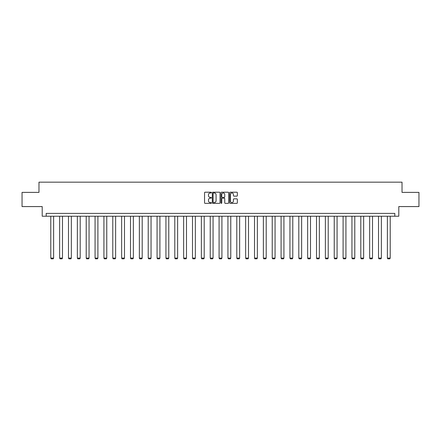 <?xml version="1.0" encoding="UTF-8"?>
<svg xmlns="http://www.w3.org/2000/svg" width="441" height="441" viewBox="0 0 441 441"><rect width="100%" height="100%" fill="white"/><g stroke="black" fill="none" stroke-linecap="round" stroke-linejoin="round"><path stroke-width="0.66" d="M211.415 192.601A0.391 0.391 0 0 0 211.024 192.21L205.104 192.21A0.557 0.557 0 0 0 204.547 192.767L204.547 202.799A0.557 0.557 0 0 0 205.104 203.356L211.024 203.356A0.391 0.391 0 0 0 211.415 202.965A0.391 0.391 0 0 0 211.024 202.573L210.258 202.573A1.786 1.786 0 0 1 208.477 200.793L208.477 199.955A1.786 1.786 0 0 1 210.258 198.174L211.024 198.174A0.391 0.391 0 0 0 211.415 197.783A0.391 0.391 0 0 0 211.024 197.392L210.258 197.392A1.786 1.786 0 0 1 208.477 195.606L208.477 194.773A1.786 1.786 0 0 1 210.258 192.987L211.024 192.987A0.391 0.391 0 0 0 211.415 192.601M236.789 196.14A0.557 0.557 0 0 0 237.346 195.578L237.346 192.767A0.557 0.557 0 0 0 236.789 192.21L230.213 192.21A0.557 0.557 0 0 0 229.656 192.767L229.656 202.799A0.557 0.557 0 0 0 230.213 203.356L236.789 203.356A0.557 0.557 0 0 0 237.346 202.799L237.346 199.398A0.557 0.557 0 0 0 236.789 198.841L233.973 198.841A0.557 0.557 0 0 0 233.416 199.398L233.416 201.085A1.488 1.488 0 0 1 231.927 202.573A1.488 1.488 0 0 1 230.434 201.085L230.434 194.481A1.488 1.488 0 0 1 231.927 192.987A1.488 1.488 0 0 1 233.416 194.481L233.416 195.578A0.557 0.557 0 0 0 233.973 196.14L236.789 196.14M394.816 216.233L398.791 216.233L398.791 206.581L418.95 206.581L418.95 192.386L402.027 192.386L402.027 182.166L38.973 182.166L38.973 192.386L22.05 192.386L22.05 206.581L42.209 206.581L42.209 216.233L394.816 216.233L394.816 213.394L46.184 213.394L46.184 216.233M220.015 192.767A0.557 0.557 0 0 0 219.453 192.21L212.876 192.21A0.557 0.557 0 0 0 212.319 192.767L212.319 202.799A0.557 0.557 0 0 0 212.876 203.356L219.453 203.356A0.557 0.557 0 0 0 220.015 202.799L220.015 192.767M221.547 192.21L228.124 192.21A0.557 0.557 0 0 1 228.681 192.767L228.681 202.799A0.557 0.557 0 0 1 228.124 203.356L225.307 203.356A0.557 0.557 0 0 1 224.75 202.799L224.75 198.731A0.557 0.557 0 0 0 224.193 198.174L222.325 198.174A0.557 0.557 0 0 0 221.768 198.731L221.768 202.965A0.391 0.391 0 0 1 221.376 203.356A0.391 0.391 0 0 1 220.985 202.965L220.985 192.767A0.557 0.557 0 0 1 221.547 192.21M213.494 192.987A0.391 0.391 0 0 0 213.102 193.379L213.102 202.187A0.391 0.391 0 0 0 213.494 202.573L214.298 202.573A1.786 1.786 0 0 0 216.084 200.793L216.084 194.773A1.786 1.786 0 0 0 214.298 192.987L213.494 192.987M224.75 194.509A1.488 1.488 0 0 0 223.256 193.015A1.488 1.488 0 0 0 221.768 194.509L221.768 196.835A0.557 0.557 0 0 0 222.325 197.392L224.193 197.392A0.557 0.557 0 0 0 224.75 196.835L224.75 194.509M53.62 216.233L53.62 258.095L50.781 258.095L50.781 216.233M53.62 258.095L53.196 258.834L51.206 258.834L50.781 258.095M62.479 216.233L62.479 258.095L59.64 258.095L59.64 216.233M62.479 258.095L62.054 258.834L60.064 258.834L59.64 258.095M71.337 216.233L71.337 258.095L68.498 258.095L68.498 216.233M71.337 258.095L70.913 258.834L68.923 258.834L68.498 258.095M80.196 216.233L80.196 258.095L77.357 258.095L77.357 216.233M80.196 258.095L79.766 258.834L77.781 258.834L77.357 258.095M89.054 216.233L89.054 258.095L86.21 258.095L86.21 216.233M89.054 258.095L88.624 258.834L86.64 258.834L86.21 258.095M97.908 216.233L97.908 258.095L95.069 258.095L95.069 216.233M97.908 258.095L97.483 258.834L95.499 258.834L95.069 258.095M106.766 216.233L106.766 258.095L103.927 258.095L103.927 216.233M106.766 258.095L106.342 258.834L104.352 258.834L103.927 258.095M115.625 216.233L115.625 258.095L112.786 258.095L112.786 216.233M115.625 258.095L115.2 258.834L113.21 258.834L112.786 258.095M124.483 216.233L124.483 258.095L121.644 258.095L121.644 216.233M124.483 258.095L124.059 258.834L122.069 258.834L121.644 258.095M133.342 216.233L133.342 258.095L130.503 258.095L130.503 216.233M133.342 258.095L132.917 258.834L130.927 258.834L130.503 258.095M142.2 216.233L142.2 258.095L139.362 258.095L139.362 216.233M142.2 258.095L141.77 258.834L139.786 258.834L139.362 258.095M151.059 216.233L151.059 258.095L148.22 258.095L148.22 216.233M151.059 258.095L150.629 258.834L148.645 258.834L148.22 258.095M159.912 216.233L159.912 258.095L157.073 258.095L157.073 216.233M159.912 258.095L159.488 258.834L157.503 258.834L157.073 258.095M168.771 216.233L168.771 258.095L165.932 258.095L165.932 216.233M168.771 258.095L168.346 258.834L166.362 258.834L165.932 258.095M177.629 216.233L177.629 258.095L174.79 258.095L174.79 216.233M177.629 258.095L177.205 258.834L175.215 258.834L174.79 258.095M186.488 216.233L186.488 258.095L183.649 258.095L183.649 216.233M186.488 258.095L186.063 258.834L184.073 258.834L183.649 258.095M195.346 216.233L195.346 258.095L192.508 258.095L192.508 216.233M195.346 258.095L194.922 258.834L192.932 258.834L192.508 258.095M204.205 216.233L204.205 258.095L201.366 258.095L201.366 216.233M204.205 258.095L203.781 258.834L201.791 258.834L201.366 258.095M213.064 216.233L213.064 258.095L210.225 258.095L210.225 216.233M213.064 258.095L212.634 258.834L210.649 258.834L210.225 258.095M221.922 216.233L221.922 258.095L219.078 258.095L219.078 216.233M221.922 258.095L221.492 258.834L219.508 258.834L219.078 258.095M230.775 216.233L230.775 258.095L227.936 258.095L227.936 216.233M230.775 258.095L230.351 258.834L228.366 258.834L227.936 258.095M239.634 216.233L239.634 258.095L236.795 258.095L236.795 216.233M239.634 258.095L239.209 258.834L237.219 258.834L236.795 258.095M248.492 216.233L248.492 258.095L245.654 258.095L245.654 216.233M248.492 258.095L248.068 258.834L246.078 258.834L245.654 258.095M257.351 216.233L257.351 258.095L254.512 258.095L254.512 216.233M257.351 258.095L256.927 258.834L254.937 258.834L254.512 258.095M266.21 216.233L266.21 258.095L263.371 258.095L263.371 216.233M266.21 258.095L265.785 258.834L263.795 258.834L263.371 258.095M275.068 216.233L275.068 258.095L272.229 258.095L272.229 216.233M275.068 258.095L274.638 258.834L272.654 258.834L272.229 258.095M283.927 216.233L283.927 258.095L281.088 258.095L281.088 216.233M283.927 258.095L283.497 258.834L281.512 258.834L281.088 258.095M292.78 216.233L292.78 258.095L289.941 258.095L289.941 216.233M292.78 258.095L292.355 258.834L290.371 258.834L289.941 258.095M301.638 216.233L301.638 258.095L298.8 258.095L298.8 216.233M301.638 258.095L301.214 258.834L299.23 258.834L298.8 258.095M310.497 216.233L310.497 258.095L307.658 258.095L307.658 216.233M310.497 258.095L310.073 258.834L308.083 258.834L307.658 258.095M319.356 216.233L319.356 258.095L316.517 258.095L316.517 216.233M319.356 258.095L318.931 258.834L316.941 258.834L316.517 258.095M328.214 216.233L328.214 258.095L325.375 258.095L325.375 216.233M328.214 258.095L327.79 258.834L325.8 258.834L325.375 258.095M337.073 216.233L337.073 258.095L334.234 258.095L334.234 216.233M337.073 258.095L336.648 258.834L334.658 258.834L334.234 258.095M345.931 216.233L345.931 258.095L343.092 258.095L343.092 216.233M345.931 258.095L345.501 258.834L343.517 258.834L343.092 258.095M354.79 216.233L354.79 258.095L351.946 258.095L351.946 216.233M354.79 258.095L354.36 258.834L352.376 258.834L351.946 258.095M363.643 216.233L363.643 258.095L360.804 258.095L360.804 216.233M363.643 258.095L363.219 258.834L361.234 258.834L360.804 258.095M372.502 216.233L372.502 258.095L369.663 258.095L369.663 216.233M372.502 258.095L372.077 258.834L370.087 258.834L369.663 258.095M381.36 216.233L381.36 258.095L378.521 258.095L378.521 216.233M381.36 258.095L380.936 258.834L378.946 258.834L378.521 258.095M390.219 216.233L390.219 258.095L387.38 258.095L387.38 216.233M390.219 258.095L389.794 258.834L387.804 258.834L387.38 258.095"/></g></svg>
